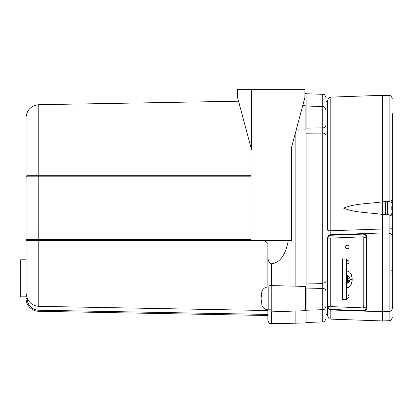 <?xml version="1.0" encoding="UTF-8"?>
<svg xmlns="http://www.w3.org/2000/svg" width="413" height="413" viewBox="0 0 413 413"><rect width="100%" height="100%" fill="white"/><g stroke="black" fill="none" stroke-linecap="round" stroke-linejoin="round"><path stroke-width="0.62" d="M325.955 159.361L325.955 120.57M306.09 133.208L322.723 133.063L322.723 127.891A3.345 2.968 180 0 0 325.955 124.922A3.345 2.968 180 0 1 322.723 127.891L322.723 94.319C323.451 94.913 324.288 93.07 325.955 97.664L325.955 115.17L325.955 101.675L327.576 101.675L327.576 159.361M327.576 314.567L327.576 306.606L327.576 315.785L327.576 314.567L325.955 314.567L325.955 208.121M366.981 311.216L382.634 311.763L382.634 228.988L330.803 230.738L330.803 234.765A3.345 3.345 0 0 0 327.576 238.105L327.576 306.606A3.345 3.345 0 0 0 330.803 309.951L363.517 311.092A3.345 3.345 46 0 0 366.981 307.752L366.981 311.216L363.517 311.092L363.027 310.586C365.118 310.442 366.269 309.327 366.491 307.246L363.791 307.246A0.65 0.645 46 0 1 363.12 307.892L330.761 306.606L330.761 238.105L363.12 236.825A0.65 0.645 -46 0 1 363.791 237.47L363.791 307.246M290.995 89.368L304.902 89.368L304.902 97.463L290.995 149.367L290.995 89.368L251.445 89.368L251.445 149.367L237.537 97.463L237.537 89.368L251.445 89.368M267.872 314.427L38.786 310.225A11.874 11.874 0 0 1 27.129 298.351L26.05 298.351L26.05 239.432A1.079 1.079 0 0 0 27.129 240.511L291.464 240.511L291.464 147.627M26.05 259.782L20.65 259.782L20.65 296.808L26.05 296.808L20.65 296.808M295.837 286.173L271.222 285.61L271.222 311.872L305.336 310.679L305.336 286.446A24215.217 11360.159 -179.2 0 0 295.837 286.173L295.837 131.308M306.09 310.251L306.09 288.119A10212.979 9457.142 -5.7 0 1 322.723 288.357L322.723 309.667L306.09 310.251L306.09 322.847L295.837 323.203L295.837 311.01M306.09 284.356L306.09 131.892M322.723 127.891A10212.974 9457.137 -174.3 0 1 306.09 128.128L306.09 93.4L304.902 93.359M261.506 299.993L261.852 299.993L261.852 296.756L261.852 299.993L261.506 299.993L261.852 305.068M261.506 295.135L261.852 291.681L261.506 293.911L261.506 296.756L261.852 296.756M391.927 273.762L392.025 274.79L391.803 273.762M391.761 270.52L392.025 269.926L391.963 270.52M391.906 203.16L392.025 204.234L391.958 203.16L390.796 200.888M391.782 209.742L391.782 206.505M390.796 215.354L391.782 213.521M392.35 278.032L392.35 236.525A3.345 3.345 0 0 0 389.118 233.18L389.118 320.71L382.634 320.937L382.634 311.763L389.118 311.536C391.085 311.278 392.164 310.168 392.35 308.191L392.35 278.032M392.35 262.209L392.35 282.507M347.333 276.674A2.7 2.7 0 0 1 350.023 279.591A2.7 2.7 0 0 1 347.333 282.074M347.333 277.701A1.673 1.673 0 0 1 349.006 279.374A1.673 1.673 0 0 1 347.333 281.046M346.574 295.156A1.673 1.673 0 0 1 348.959 297.035A1.673 1.673 0 0 1 346.574 298.14M346.574 260.608A1.673 1.673 0 0 1 348.959 262.487A1.673 1.673 0 0 1 346.574 263.592M347.333 245.312A1.673 1.673 0 0 1 348.779 247.826A1.673 1.673 0 0 1 345.882 247.826A1.673 1.673 0 0 1 347.333 245.312M327.576 100.462L327.576 230.056A3.345 0.681 0 0 0 330.803 230.738L330.803 97.117C330.343 97.592 329.233 95.914 327.576 100.462M346.574 287.577L347.333 287.577C349.945 287.453 351.566 284.789 352.186 279.591L350.023 279.591C349.393 281.852 348.495 283.039 347.333 283.153L347.333 275.595C348.495 275.708 349.393 276.896 350.023 279.157L352.186 279.157C351.566 273.958 349.945 271.295 347.333 271.171L346.574 271.171M349.424 277.262A3.996 3.996 0 0 0 348.815 276.509M346.574 299.399L346.574 258.915L342.475 258.915L342.475 299.399L346.574 299.399M389.118 201.482L389.118 95.532L382.634 95.305L382.634 214.471C369.093 212.406 355.128 212.927 343.616 208.121C355.128 203.32 369.093 203.836 382.634 201.776L385.334 201.652A1895.071 1893.326 -121.7 0 1 389.118 201.482C391.096 200.935 392.169 200.057 392.35 198.854L392.35 197.972M392.35 120.353L392.35 236.525C392.164 234.548 391.085 233.433 389.118 233.18L382.634 232.953L366.981 233.5L366.981 236.964A3.345 3.345 -46 0 0 363.517 233.619L330.803 234.765L330.823 235.25A2.86 2.86 0 0 0 328.067 238.105L328.067 306.606A2.86 2.86 0 0 0 330.823 309.461L363.027 310.586L363.12 307.892M366.981 264.8L366.981 236.964L366.491 237.47C366.269 235.389 365.118 234.274 363.027 234.125L363.12 236.825M327.922 308.088L328.521 308.939M328.707 309.115L329.569 309.667M330.276 309.889L330.803 309.951L330.916 306.766M389.118 233.18L389.118 228.947A3.345 0.619 180 0 0 392.35 228.327L392.35 217.393C392.169 216.185 391.096 215.307 389.118 214.76L389.118 228.947L382.634 228.988L382.634 214.471L385.334 214.435L385.334 201.812M389.118 214.76A1895.071 1893.326 -58.3 0 1 385.334 214.595L385.334 214.435M392.35 113.658L392.35 217.393M391.906 309.853L390.461 311.206M389.5 311.5L389.118 311.536M392.35 307.024L392.35 308.191M392.35 236.525L392.35 295.894M330.916 237.95L330.823 235.25L363.027 234.125L363.517 233.619L366.981 233.5M363.791 237.47L366.491 237.47L366.491 307.246L366.981 307.752L366.981 278.295M352.186 279.591A8.203 4.858 -90 0 1 347.333 287.577M346.574 271.269A8.203 4.858 -90 0 1 352.186 279.157M327.659 265.363L327.659 278.858M261.506 302.843L261.506 301.614M26.05 239.499L26.386 240.216M26.05 254.614L26.05 251.269L26.05 254.614M26.386 176.026L26.05 176.816L26.05 117.653L26.05 239.432L38.765 239.432L38.786 175.737L27.129 175.737L34.578 175.737M26.05 176.816A1.079 1.079 0 0 1 27.129 175.737A1.079 1.079 0 0 0 26.05 176.816L250.98 176.816M250.98 175.737L38.786 175.737M250.98 147.627L250.98 240.511L38.776 240.511L38.776 306.338L267.872 310.54M38.786 310.225L38.765 311.304A12.953 12.953 0 0 1 26.05 298.351A12.953 12.953 0 0 0 38.765 311.304L267.872 315.506M27.129 298.351L26.05 292.998M27.129 298.114C29.39 303.178 33.272 305.919 38.776 306.338M288.284 240.511C286.498 249.855 282.709 262.508 271.279 263.788C268.977 262.905 267.841 260.267 267.872 255.879L267.872 243.314L264.506 240.511M267.872 309.812L267.872 320.287C269.457 324.866 270.236 322.997 271.279 323.632L271.279 311.867M267.872 286.937L267.872 284.882L271.222 285.61M267.872 255.879L267.872 284.887M296.147 130.152A25040.221 11558.042 -0.9 0 0 305.119 129.894L305.119 105.449L302.786 105.367M322.734 283.37L306.09 283.039M325.955 280.979L325.955 135.268A3.345 2.21 180 0 0 322.723 133.063L322.723 283.184A3.345 2.21 180 0 0 325.955 280.979A3.345 2.21 180 0 1 322.723 283.184L322.723 288.357A3.345 2.968 180 0 1 325.955 291.325L325.955 318.578C324.298 323.126 323.188 321.448 322.723 321.923L306.09 322.501M325.955 97.664L325.955 101.675M325.955 124.922L325.955 114.953M271.222 309.817L268.197 309.817L268.197 286.932L271.222 286.932M387.709 201.544L387.709 214.698M327.576 315.785C329.233 320.333 330.343 318.655 330.803 319.13L330.803 309.951M327.576 238.105L330.761 238.105M327.576 306.606L330.761 306.606M250.98 239.432L38.765 239.432L38.786 240.511M27.129 240.511A1.079 1.079 0 0 1 26.05 239.432M38.776 175.737L38.776 104.701C31.027 105.573 26.783 109.889 26.05 117.653M271.279 285.61L271.279 263.788M325.955 306.327C324.21 310.999 323.451 309.043 322.723 309.667L322.723 321.923M261.796 291.681C262.88 288.702 265.017 287.123 268.197 286.932M261.796 305.068C262.88 308.046 265.017 309.631 268.197 309.817M389.118 320.71C390.693 320.829 391.772 319.714 392.35 317.365M389.118 95.532C390.569 95.32 391.648 96.436 392.35 98.877M330.803 319.13L382.634 320.937M330.803 97.117L382.634 95.305M38.776 104.701L238.544 101.216M295.837 323.203L271.279 323.632M322.723 94.319L306.09 93.741M325.955 109.92C324.21 105.243 323.451 107.199 322.723 106.575L306.09 105.991"/></g></svg>

